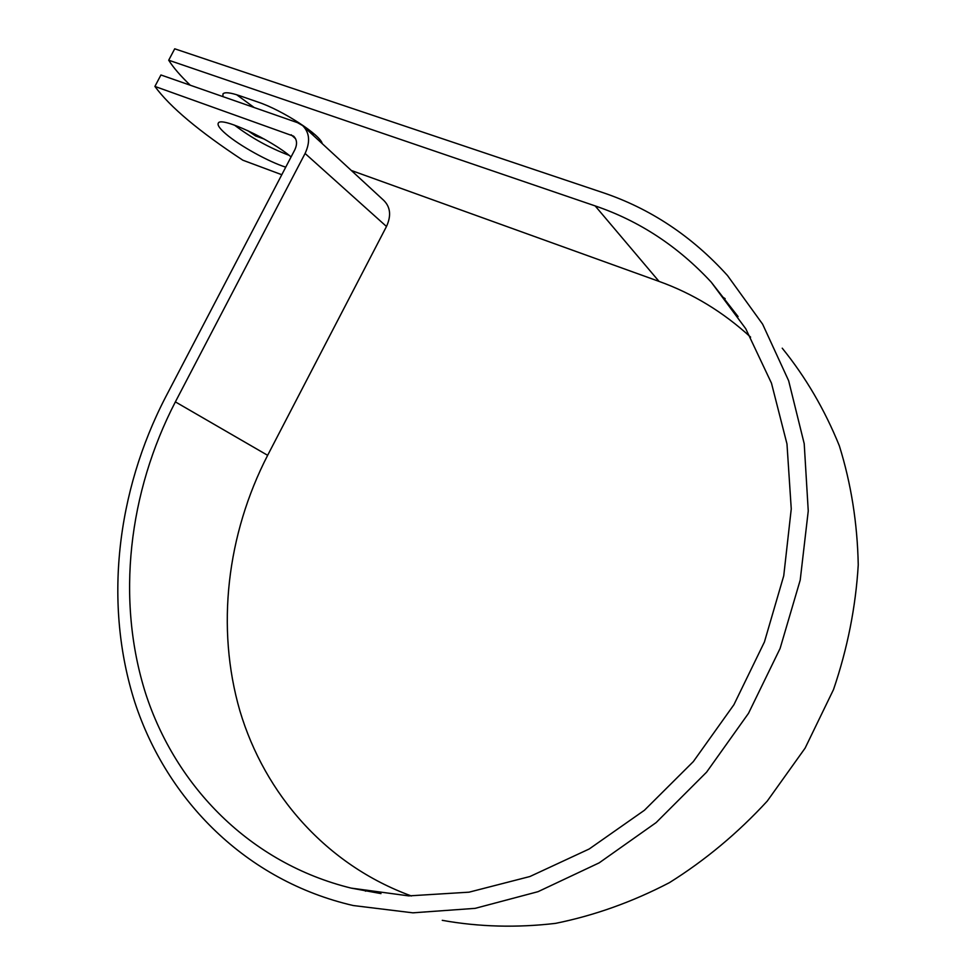 <?xml version="1.0" encoding="UTF-8"?>
<svg xmlns="http://www.w3.org/2000/svg" width="976" height="976" viewBox="0 0 976 976"><rect width="100%" height="100%" fill="white"/><g stroke="black" fill="none" stroke-linecap="round" stroke-linejoin="round"><path stroke-width="1.46" d="M222.894 96.612L223.004 93.842C224.822 91.951 230.299 92.561 239.449 95.66L258.042 102.09C282.332 110.117 321.055 135.359 322.19 143.618M291.08 156.953C271.279 139.727 221.32 116.449 218.404 122.976C217.075 124.867 219.588 128.539 225.932 133.993C239.364 145.595 268.742 161.857 285.736 167.164M234.46 125.111C251.344 137.884 269.522 147.937 289.018 155.282M281.796 174.716L242.878 160.223C199.165 131.467 169.836 106.86 154.903 86.425L160.93 74.981L297.509 122.659L302.645 125.599C309.624 132.59 310.441 141.886 305.085 153.476L175.375 401.88C128.564 492.307 115.9 599.362 145.546 693.228C175.753 786.497 250.137 863.296 351.153 888.111L408.761 895.895L469.053 892.174L529.944 876.509L589.187 848.998L644.416 810.275L693.338 761.585L733.903 704.733L764.428 641.964L783.74 575.803L791.255 508.935L786.973 443.934L771.479 383.202L745.762 328.741L711.211 282.137C677.954 246.306 639.268 220.893 595.165 205.912L168.702 60.219C173.386 67.637 180.584 75.969 190.308 85.241M247.648 130.564L255.59 135.957L264.252 139.08M750.605 337.123C723.265 312.088 692.74 293.508 659.032 281.393L351.299 170.458M154.903 86.425L293.593 136.152C297.033 139.556 297.448 144.106 294.825 149.779L165.591 397.122C116.547 491.831 103.383 604.095 134.908 702.525C167.018 800.296 246.013 880.742 353.166 905.521L412.836 912.828L475.166 908.351L538.032 891.674L599.154 862.869L656.128 822.597L706.6 772.15L748.494 713.346L780.092 648.467L800.21 580.098L808.25 510.973L804.212 443.714L788.657 380.762L762.622 324.166L727.498 275.537C691.813 236.07 650.028 208.352 602.143 192.37L174.716 48.8L168.702 60.219M254.187 107.531L236.656 94.733M314.345 134.139L310.612 132.943M364.597 890.588L365.658 891.186M442.262 920.331C478.911 926.907 516.67 927.92 555.539 923.369C594.494 915.488 632.46 901.922 669.438 882.646C705.221 860.259 737.819 833.077 767.234 801.113L805.102 748.141L833.504 689.581C847.497 648.503 855.732 606.938 858.246 564.897C857.416 523.307 851.121 483.596 839.323 445.764C824.659 409.591 805.627 377.065 782.227 348.188M725.144 298.656L723.033 297.29M303.475 126.355L383.763 200.397C390.473 207.083 391.376 215.781 386.484 226.481L267.644 455.316C227.005 534.262 215.696 627.446 239.925 710.967C264.716 794.037 326.204 865.004 411.445 895.98M595.165 205.912L659.032 281.393M291.177 134.773L295.606 138.775M175.375 401.88L267.644 455.316M305.085 153.476L386.484 226.481M351.153 888.111L380.982 893.601M711.211 282.137L738.076 316.566"/></g></svg>
